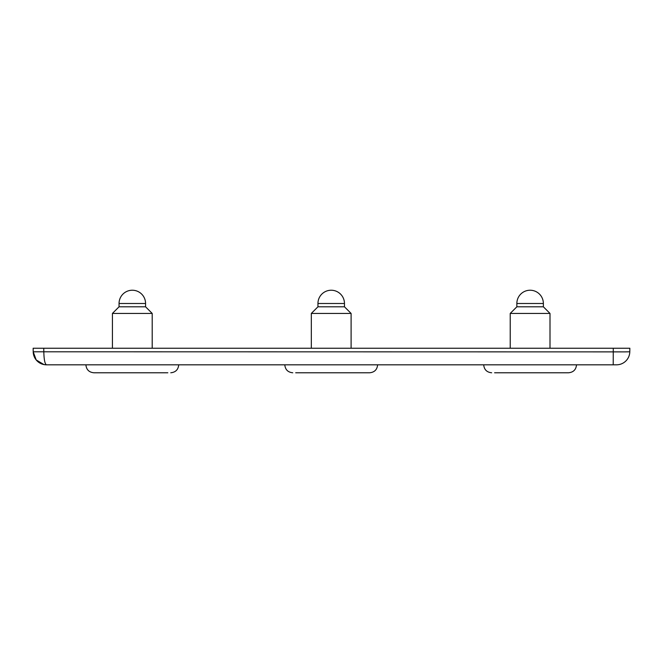 <?xml version="1.0" encoding="UTF-8"?>
<svg xmlns="http://www.w3.org/2000/svg" width="663" height="663" viewBox="0 0 663 663"><rect width="100%" height="100%" fill="white"/><g stroke="black" fill="none" stroke-linecap="round" stroke-linejoin="round"><path stroke-width="0.99" d="M145.57 306.803L145.57 303.488L119.05 303.488L119.05 306.803L145.57 306.803L152.2 313.433L112.42 313.433L112.42 348.241M167.83 372.772L93.856 372.772L167.83 372.772M344.47 306.803L344.47 303.488L317.95 303.488L317.95 306.803L344.47 306.803L351.1 313.433L311.32 313.433L311.32 348.241M377.62 364.816C377.148 369.647 374.496 372.299 369.664 372.772L295.69 372.772M613.275 348.241L629.85 348.241L629.792 351.788L624.936 351.879L33.208 351.788A13.26 13.26 0 0 0 46.468 364.816L615.562 364.816L613.217 364.816L613.275 348.241L43.758 348.241L43.816 351.788C44.007 359.661 44.893 364.004 46.468 364.816L43.915 364.567L36.2 359.943L33.208 351.788L33.15 348.241L43.758 348.241L33.15 348.241M616.532 364.816A13.26 13.26 0 0 0 629.792 351.788A13.26 13.26 0 0 1 616.532 364.816L615.562 364.816M543.37 306.803L543.37 303.488L516.85 303.488L516.85 306.803L543.37 306.803L550 313.433L510.22 313.433L510.22 348.241M576.52 364.816C576.048 369.647 573.396 372.299 568.564 372.772L494.59 372.772M152.2 313.433L152.2 348.241M119.05 306.803L112.42 313.433M145.57 303.488A13.26 13.26 0 0 0 132.31 290.228A13.26 13.26 0 0 0 119.05 303.488M85.9 364.816C86.372 369.647 89.024 372.299 93.856 372.772M178.72 364.816C178.248 369.647 175.596 372.299 170.764 372.772M351.1 313.433L351.1 348.241M317.95 306.803L311.32 313.433M344.47 303.488A13.26 13.26 0 0 0 331.21 290.228A13.26 13.26 0 0 0 317.95 303.488M284.8 364.816C285.272 369.647 287.924 372.299 292.756 372.772M43.915 364.567L46.468 364.816M550 313.433L550 348.241M516.85 306.803L510.22 313.433M543.37 303.488A13.26 13.26 0 0 0 530.11 290.228A13.26 13.26 0 0 0 516.85 303.488M483.7 364.816C484.172 369.647 486.824 372.299 491.656 372.772"/></g></svg>
